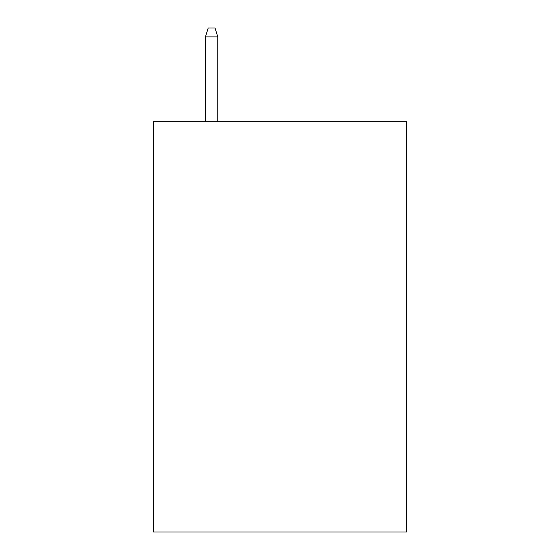 <?xml version="1.0" encoding="UTF-8"?>
<svg xmlns="http://www.w3.org/2000/svg" width="560" height="560" viewBox="0 0 560 560"><rect width="100%" height="100%" fill="white"/><g stroke="black" fill="none" stroke-linecap="round" stroke-linejoin="round"><path stroke-width="0.84" d="M406.511 121.688L406.511 532L153.489 532L153.489 121.688L406.511 121.688M217.77 121.688L217.77 36.89L205.457 36.89L205.457 121.688M205.457 36.89L208.194 28L215.033 28L217.77 36.89"/></g></svg>
